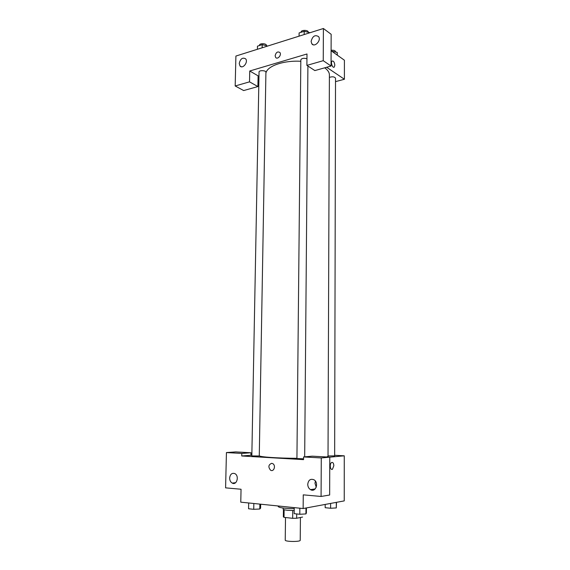 <?xml version="1.0" encoding="UTF-8"?>
<svg xmlns="http://www.w3.org/2000/svg" width="570" height="570" viewBox="0 0 570 570"><rect width="100%" height="100%" fill="white"/><g stroke="black" fill="none" stroke-linecap="round" stroke-linejoin="round"><path stroke-width="0.85" d="M285.506 517.517L285.235 540.118C284.822 541.785 300.597 541.949 300.219 540.274L300.426 517.496M302.592 517.061L296.664 518.251L292.659 518.315L284.024 517.353L283.354 516.769M284.117 509.715L284.024 517.353M292.738 510.556L292.659 518.315M294.206 510.563L287.33 510.257C284.608 509.951 283.204 509.573 283.126 509.117L283.14 508.034M296.706 513.941L296.664 518.251M278.203 505.989L278.196 506.523C279.2 507.784 284.544 508.49 294.227 508.639M334.661 455.295L344.259 455.815L344.237 500.895L303.14 508.533L240.775 502.163L241.046 489.245L225.592 487.856L226.433 452.566L241.794 453.435L241.737 455.979L251.847 455.188M333.842 465.676L332.481 469.224C330.251 470.791 329.296 463.788 331.569 462.541C332.901 462.099 333.657 463.146 333.842 465.676C333.657 463.146 332.894 462.099 331.569 462.541C329.296 463.788 330.251 470.791 332.481 469.224L333.842 465.676M312.011 490.143L312.018 489.416M241.737 455.979L303.554 459.634L303.575 456.941L312.246 456.171L329.781 457.147L329.652 495.017L321.081 496.463L303.254 494.853L303.14 508.533M344.259 455.815L329.781 457.168M315.395 481.109L314.996 483.296L316.25 487.2M307.743 484.322C307.821 486.73 308.748 488.504 310.522 489.644C315.687 492.886 319.228 482.591 313.913 479.755C310.436 478.515 308.377 480.04 307.743 484.322M329.781 457.147L321.273 457.945L321.081 496.463M303.575 456.941L321.273 457.945M226.433 452.566L235.702 451.91L250.95 452.758L250.907 455.266M229.646 478.03C229.696 480.41 230.551 482.106 232.218 483.096C236.799 485.704 239.528 475.808 234.833 473.606C231.926 472.737 230.195 474.204 229.646 478.03M250.95 452.758L241.794 453.435M271.698 463.317L272.745 463.638C276.151 465.405 273.885 472.274 270.579 470.222C268.021 467.022 268.392 464.721 271.698 463.317C268.392 464.721 268.021 467.022 270.579 470.222C273.885 472.274 276.151 465.405 272.752 463.638M306.952 58.746C303.831 57.912 301.786 58.268 300.832 59.807L296.927 458.551L303.561 458.814M251.833 455.929L259.272 455.986L265.919 72.205C266.126 70.338 258.915 70.11 259.051 71.991L251.833 455.929M328.021 455.936L334.654 455.886L335.523 78.147C334.412 76.672 332.367 76.416 329.389 77.392M259.279 455.786C259.956 457.005 277.911 458.251 296.927 458.301M326.653 456.976L328.021 456.356L329.396 74.919C329.382 72.404 327.814 70.039 324.686 67.823M265.898 73.345C266.682 66.241 283.326 60.221 300.817 61.289M249.745 70.993L306.995 53.986L306.895 65.379L323.24 60.691L323.404 28.5L235.902 56.052L235.182 85.97L249.525 81.852L249.745 70.993L258.965 76.344M335.516 81.624L344.401 79.258L326.653 67.267M275.139 55.746C276.015 52.319 277.597 51.236 279.877 52.49C281.943 54.884 277.505 60.035 275.638 57.42L275.139 55.746L275.645 57.42C277.512 60.035 281.951 54.891 279.877 52.49C277.597 51.236 276.015 52.319 275.139 55.746M311.113 41.41C312.538 36.117 315.025 34.521 318.58 36.608C321.601 40.413 314.49 47.859 311.797 43.755L311.113 41.41M239.229 63.477C240.397 58.76 242.521 57.207 245.62 58.817C248.563 62.009 242.67 69.469 239.991 65.97L239.229 63.477M258.103 75.838L257.904 86.562L243.661 90.559L235.182 85.97M257.904 86.562L249.525 81.852M306.895 65.379L314.854 70.58L331.056 66.035L331.156 34.3L323.404 28.5M331.056 66.035L323.24 60.691M344.401 79.258L344.408 60.221L331.106 50.716M334.825 65.215L334.262 67.053C332.73 68.657 330.401 62.415 332.054 61.097C333.507 60.733 334.433 62.102 334.825 65.215M334.818 65.222C334.426 62.109 333.507 60.733 332.046 61.097C330.401 62.415 332.73 68.657 334.262 67.053L334.818 65.222M337.34 55.169L337.184 52.383L331.847 51.25M337.184 52.383L337.176 55.055M331.106 50.295C333.678 50.06 335.174 50.516 335.588 51.678L335.588 52.013M267.715 46.035L262.207 44.652L257.469 46.163L257.405 49.284M262.207 44.652L262.15 47.787M259.549 45.5L259.557 45.123C259.421 43.106 266.589 43.341 266.382 45.343L266.375 45.593M309.745 32.625L304.209 31.307L299.1 32.932L299.065 36.166M304.209 31.307L304.173 34.556M301.103 32.298L301.11 31.998C300.953 29.825 308.384 29.875 308.192 32.041L308.192 32.255M336.485 502.341L336.293 507.941L330.621 508.248L325.178 507.706L325.192 504.436M336.307 502.37L336.293 507.941M330.636 503.424L330.621 508.248M260.675 504.194L260.604 508.141L259.792 509.003L253.743 509.316L248.563 508.761L248.677 502.968M259.877 504.115L259.792 509.003M253.842 503.495L253.743 509.316M306.418 507.927L306.382 512.986L305.933 513.926L299.791 514.275L294.177 513.67L294.234 507.628M305.976 508.005L305.933 513.926M299.849 508.198L299.791 514.275M283.44 509.459L283.347 516.833M310.522 489.644L315.196 488.932M232.218 483.096L235.638 482.683M307.907 66.042L304.679 456.841M311.797 43.755L313.258 44.774M239.991 65.97L241.381 66.776"/></g></svg>

